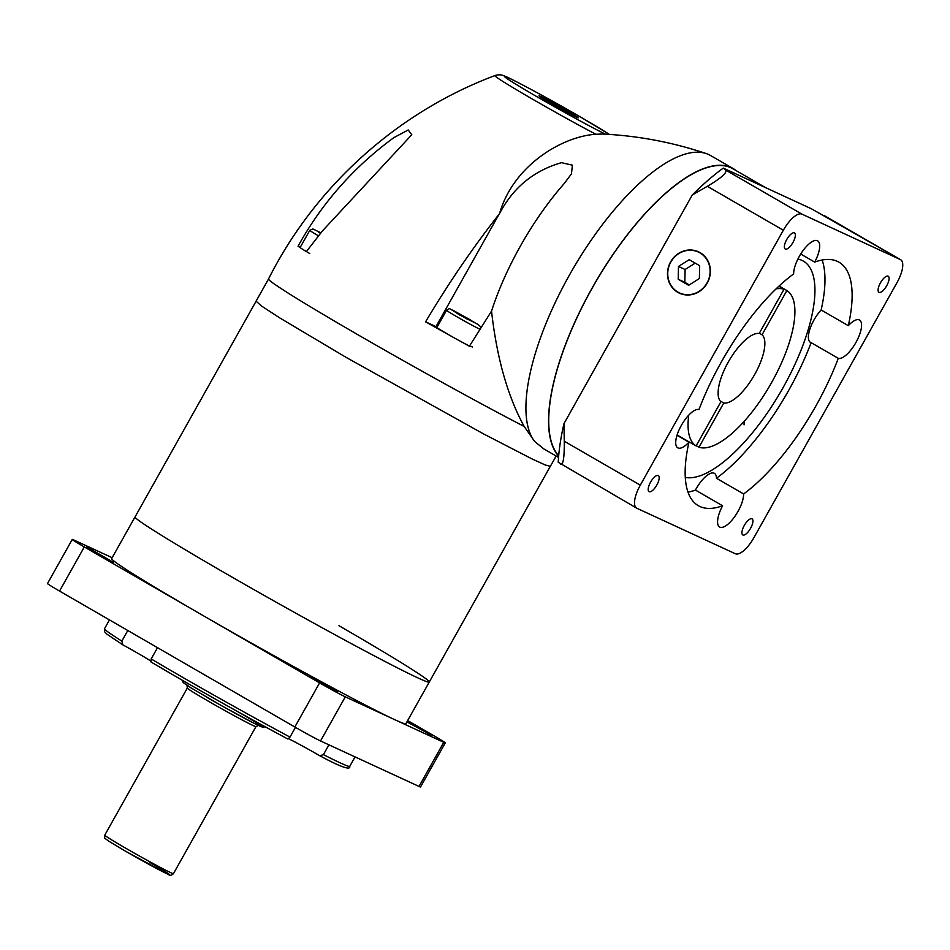 <?xml version="1.0" encoding="UTF-8"?>
<svg xmlns="http://www.w3.org/2000/svg" width="950" height="950" viewBox="0 0 950 950"><rect width="100%" height="100%" fill="white"/><g stroke="black" fill="none" stroke-linecap="round" stroke-linejoin="round"><path stroke-width="1.43" d="M318.689 681.803L337.381 691.778L316.516 679.606L310.401 676.637L318.689 681.803M406.933 721.846L431.122 735.062L407.229 721.311M94.703 552.401L113.394 562.376L92.53 550.204L86.426 547.236L94.703 552.401M328.926 744.836L323.428 754.633L319.865 755.808A26.719 0.843 29.3 0 0 318.915 755.262A26.719 0.843 29.3 0 0 288.598 738.768M323.428 754.633A140.6 4.418 29.3 0 0 349.754 766.341C350.704 770.533 340.789 767.042 319.984 755.867L319.865 755.808M157.522 647.674L151.192 658.944L150.955 661.948L179.324 678.538A137.798 4.322 -150.7 0 1 151.002 661.972M150.587 660.879A26.719 0.843 29.3 0 0 138.926 653.897A26.719 0.843 29.3 0 0 122.788 644.824L106.816 634.089L104.512 631.643L104.512 628.722A140.6 4.418 29.3 0 0 121.837 641.107L127.799 630.491M151.192 658.944A140.6 4.418 29.3 0 0 179.787 675.664A140.6 4.418 29.3 0 0 289.999 737.105L287.767 738.981C252.866 720.242 216.731 700.102 179.324 678.538M289.999 737.105L295.474 727.367M429.269 682.041L550.311 466.343L545.347 465.013L531.964 458.897L483.633 433.948L346.394 357.544L279.989 318.06L261.808 306.221L256.084 301.221L135.042 516.931A168.696 5.296 29.3 0 0 225.352 573.254A168.696 5.296 29.3 0 0 429.269 682.041L405.887 723.71A168.696 5.296 -150.7 0 1 201.97 614.923A168.696 5.296 -150.7 0 1 111.649 558.6L135.042 516.931A168.696 5.296 29.3 0 0 225.352 573.254A168.696 5.296 29.3 0 0 429.269 682.041A168.696 5.296 29.3 0 0 338.96 625.717M122.788 644.824L121.837 641.107M407.645 720.575L433.236 735.359A22.491 0.713 -150.7 0 1 445.277 742.876L420.517 786.992A22.491 0.713 -150.7 0 1 419.009 786.434L320.53 740.964A22.491 0.713 -150.7 0 1 294.844 727.011L59.541 591.066A22.491 0.713 -150.7 0 1 47.5 583.549L72.259 539.434A22.491 0.713 -150.7 0 1 73.779 539.98L112.147 557.709M445.277 742.876A22.491 0.713 -150.7 0 1 443.769 742.318L345.289 696.837A22.491 0.713 -150.7 0 1 319.604 682.884L84.301 546.939A22.491 0.713 -150.7 0 1 72.259 539.434M268.541 278.967L268.541 278.967A168.72 5.296 29.3 0 0 358.874 335.303A168.72 5.296 29.3 0 0 524.174 426.443C507.68 396.328 496.803 357.889 491.53 311.125A149.625 55.302 -60 0 1 564.229 183.516L571.449 173.909L572.411 165.169L561.486 162.676C533.734 170.667 513.095 187.637 499.558 213.596C513.048 165.882 561.759 136.456 595.84 134.259A70.906 2.232 -150.7 0 1 532.784 99.299A70.906 2.232 -150.7 0 1 494.879 75.584C397.646 112.1 315.234 186.152 268.541 278.967L256.061 301.209M303.43 249.767A168.221 5.284 29.3 0 0 306.327 251.655L322.537 230.803L411.789 134.746L408.203 129.972L393.929 137.596C353.863 166.903 321.907 203.098 298.074 246.192A168.221 5.284 29.3 0 0 300.331 247.724A19.689 0.618 29.3 0 0 303.43 249.767A19.689 0.618 -150.7 0 0 309.783 253.543M300.307 247.202A22.491 0.713 29.3 0 0 298.074 246.192M566.212 110.307A22.491 0.713 29.3 0 0 539.018 95.796A22.491 0.713 29.3 0 0 551.059 103.312A22.491 0.713 29.3 0 0 578.253 117.812A22.491 0.713 29.3 0 0 566.212 110.307M558.541 457.413L543.875 448.946L534.612 441.429A168.72 62.356 -60 0 1 575.273 264.979A168.72 62.356 -60 0 1 706.23 153.567C672.303 142.203 637.652 135.684 602.264 134.021L595.84 134.259M534.612 441.429L524.174 426.443M706.23 153.567A168.72 62.356 -60 0 1 708.629 154.518A168.72 62.356 -60 0 1 710.505 155.479L733.127 168.554A168.72 62.356 -60 0 1 736.107 170.596M437.083 327.144A22.491 0.713 29.3 0 0 435.979 326.622L425.576 321.812C448.341 283.504 472.839 247.641 499.059 214.225L499.558 213.596M472.435 347.071A22.491 0.713 29.3 0 0 471.414 346.406M425.576 321.812A168.221 5.284 29.3 0 0 452.141 336.692A19.689 0.618 -150.7 0 1 447.45 334.008A19.689 0.618 -150.7 0 1 436.917 327.441L446.548 310.282C451.191 307.61 448.032 308.691 453.767 310.733L470.796 320.103L451.511 309.617L459.408 314.842L477.933 324.366L481.08 327.239M471.247 346.702A19.689 0.618 -150.7 0 1 460.263 341.192A168.221 5.284 29.3 0 0 469.371 346.228L491.53 311.125M466.521 318.737L474.098 322.228L454.634 311.422L466.521 318.737M463.279 316.861L463.647 316.196M452.141 336.692A19.689 0.618 29.3 0 0 460.263 341.192M300.331 247.724A19.689 0.618 -150.7 0 1 300.141 247.499L309.771 230.339L312.894 228.962L320.863 232.821L320.281 233.534M320.72 232.999L317.858 231.479L320.399 233.391M558.648 456.166A168.72 62.356 -60 0 1 598.239 277.507A168.72 62.356 -60 0 1 731.251 167.58A168.72 62.356 -60 0 1 733.127 168.554M765.617 187.649L732.984 168.803A168.447 62.249 120 0 0 731.12 167.829A168.447 62.249 120 0 0 598.441 277.364A168.447 62.249 120 0 0 558.683 455.798M900.41 259.599L811.621 208.893L723.283 168.102A213.714 78.981 120 0 0 692.277 194.987L563.944 423.676A213.714 78.981 120 0 0 558.22 462.234L636.619 508.131A22.491 8.312 120 0 0 636.868 508.262L735.347 553.743A22.491 8.312 120 0 0 753.932 537.629L896.978 282.708A22.491 8.312 120 0 0 900.659 259.73A22.491 8.312 120 0 0 900.41 259.599L801.931 214.13A22.491 8.312 120 0 0 783.346 230.232L640.3 485.153A22.491 8.312 120 0 0 636.619 508.131M744.396 421.088L744.04 424.816L744.099 421.408M685.283 477.446A123.737 45.731 120 0 0 785.044 384.073A123.737 45.731 120 0 0 803.379 261.108A123.737 45.731 120 0 0 802.014 260.395A123.737 45.731 120 0 0 797.893 259.077M677.789 292.339A22.776 21.149 -65.2 0 0 679.381 293.17A22.776 21.149 -65.2 0 0 707.714 282.221A22.776 21.149 -65.2 0 0 700.079 252.629A22.776 21.149 -65.2 0 0 698.488 251.809A22.776 21.149 -65.2 0 0 670.154 262.746A22.776 21.149 -65.2 0 0 677.789 292.339M699.936 252.878A22.491 20.888 -65.2 0 0 698.369 252.059A22.491 20.888 -65.2 0 0 670.379 262.877A22.491 20.888 -65.2 0 0 677.932 292.101A22.491 20.888 -65.2 0 0 679.499 292.909A22.491 20.888 -65.2 0 0 707.489 282.103A22.491 20.888 -65.2 0 0 699.936 252.878M699.378 278.528L699.663 265.703L689.213 259.671L678.478 266.451L678.205 279.276L688.655 285.309L699.378 278.528M695.198 263.126L685.116 269.515L684.831 282.34L689.296 284.905M685.116 269.515L678.478 266.451M684.831 282.34L678.205 279.276M778.857 286.247L784.035 289.239L759.216 333.474A39.366 14.547 120 0 0 728.234 362.128A39.366 14.547 120 0 0 720.919 401.707L696.101 445.942L677.113 434.969M784.035 289.239A89.989 33.262 120 0 0 776.091 288.871M688.75 415.138A89.989 33.262 120 0 0 696.101 445.942M696.243 445.692L698.939 447.248L723.758 403.026A39.366 14.547 120 0 0 754.751 374.371A39.366 14.547 120 0 0 762.054 334.78L786.873 290.558L779.083 286.045M720.219 400.971L723.758 403.026M698.939 447.248A89.989 33.262 120 0 0 771.792 382.244A89.989 33.262 120 0 0 786.873 290.558M762.054 334.78L759.359 333.224M688.002 492.159A140.6 51.965 120 0 0 695.436 490.081A21.933 8.111 120 0 1 714.174 473.219A21.933 8.111 120 0 1 714.424 473.349A21.933 8.111 120 0 1 716.466 478.266A140.6 51.965 120 0 0 811.134 342.653A21.933 8.111 120 0 1 810.671 342.475A21.933 8.111 120 0 1 810.433 342.356A21.933 8.111 120 0 1 809.911 329.104A21.933 8.111 120 0 1 821.144 309.985A140.6 51.965 120 0 0 822.118 260.015M821.144 309.985L848.303 325.672A140.6 51.965 120 0 0 838.981 262.188A140.6 51.965 120 0 0 814.696 262.105A21.933 8.111 120 0 0 817.653 240.849A21.933 8.111 120 0 0 817.416 240.718A21.933 8.111 120 0 0 802.691 251.073A21.933 8.111 120 0 0 793.654 273.921A140.6 51.965 120 0 0 698.998 409.533A21.933 8.111 120 0 0 681.197 425.659A21.933 8.111 120 0 0 677.754 447.806A21.933 8.111 120 0 0 678.003 447.937A21.933 8.111 120 0 0 688.976 442.189A140.6 51.965 120 0 0 698.297 505.673A140.6 51.965 120 0 0 699.865 506.492A140.6 51.965 120 0 0 722.582 505.768A21.933 8.111 120 0 0 719.625 527.013A21.933 8.111 120 0 0 719.874 527.143A21.933 8.111 120 0 0 734.587 516.788A21.933 8.111 120 0 0 743.624 493.952A140.6 51.965 120 0 0 838.28 358.34L811.134 342.653M838.28 358.34A21.933 8.111 120 0 0 856.081 342.214A21.933 8.111 120 0 0 859.524 320.055A21.933 8.111 120 0 0 859.287 319.924A21.933 8.111 120 0 0 848.303 325.672M722.582 505.768L695.436 490.081M677.006 435.278L688.976 442.189M716.466 478.266L743.624 493.952M814.696 262.105L800.719 254.03M824.386 215.674L825.645 216.41M742.888 534.992A9.274 3.432 120 0 0 750.476 528.485A9.274 3.432 120 0 0 752.068 518.866A9.274 3.432 120 0 0 751.961 518.807A9.274 3.432 120 0 0 744.373 525.326A9.274 3.432 120 0 0 742.781 534.933A9.274 3.432 120 0 0 742.888 534.992M649.147 491.696A9.274 3.432 120 0 0 656.735 485.189A9.274 3.432 120 0 0 658.326 475.582A9.274 3.432 120 0 0 658.219 475.522A9.274 3.432 120 0 0 650.643 482.03A9.274 3.432 120 0 0 649.04 491.649A9.274 3.432 120 0 0 649.147 491.696M785.318 249.054A9.274 3.432 120 0 0 792.906 242.547A9.274 3.432 120 0 0 794.497 232.928A9.274 3.432 120 0 0 794.39 232.869A9.274 3.432 120 0 0 786.802 239.388A9.274 3.432 120 0 0 785.211 248.995A9.274 3.432 120 0 0 785.318 249.054M879.059 292.339A9.274 3.432 120 0 0 886.647 285.831A9.274 3.432 120 0 0 888.238 276.212A9.274 3.432 120 0 0 888.131 276.165A9.274 3.432 120 0 0 880.543 282.673A9.274 3.432 120 0 0 878.952 292.291A9.274 3.432 120 0 0 879.059 292.339M692.277 194.987L707.322 186.319C720.729 178.386 726.916 173.019 725.907 170.204L723.283 168.102M560.844 464.336C563.291 464.633 564.431 456.926 564.276 441.228L563.944 423.676M255.966 726.596A39.366 1.235 -150.7 0 1 208.371 701.207A39.366 1.235 -150.7 0 1 187.304 688.061L104.773 835.133A39.366 1.235 29.3 0 0 125.839 848.279A39.366 1.235 29.3 0 0 173.434 873.668L255.966 726.596L258.792 725.242M287.743 738.969A137.798 4.322 -150.7 0 1 179.36 678.549M419.009 786.434L443.769 742.318M320.53 740.964L345.289 696.837M294.844 727.011L319.604 682.884M59.541 591.066L84.301 546.939M150.041 862.541A36.551 1.152 -150.7 0 1 167.141 873.846A36.551 1.152 -150.7 0 1 125.412 851.164L108.193 840.809C103.514 836.879 104.832 839.788 104.773 835.133M238.153 711.883A44.994 1.413 -150.7 0 1 259.207 725.8A44.994 1.413 -150.7 0 1 207.86 697.882M609.33 134.413A62.272 1.959 29.3 0 0 579.607 116.494A62.272 1.959 29.3 0 0 508.523 77.864A62.272 1.959 29.3 0 0 537.664 97.126A62.272 1.959 29.3 0 0 605.447 134.176M435.979 326.622L499.059 214.225M479.845 329.199A19.689 0.618 -150.7 0 1 457.081 316.861A19.689 0.618 -150.7 0 1 446.548 310.282M318.416 235.814A19.689 0.618 -150.7 0 1 309.771 230.339M783.346 230.232L707.322 186.319M801.931 214.13L725.907 170.204M640.3 485.153L564.276 441.228M182.329 680.271L183.243 682.599L190.986 687.871L222.537 706.242L254.208 723.354L262.746 727.213L265.204 726.774M355.051 756.901L349.754 766.341M109.464 619.899L104.512 628.722M173.434 873.668C171.451 875.532 169.765 875.769 168.352 874.404L125.388 851.153M186.984 684.95L187.304 688.061M609.401 134.413L579.726 116.553C548.34 98.325 508.511 77.093 504.723 76.131C501.814 74.599 498.536 74.421 494.879 75.584M701.373 253.448L698.369 252.059M682.516 294.298L679.499 292.909M900.659 259.73L825.028 216.03M550.335 466.355L556.142 456.024"/></g></svg>
